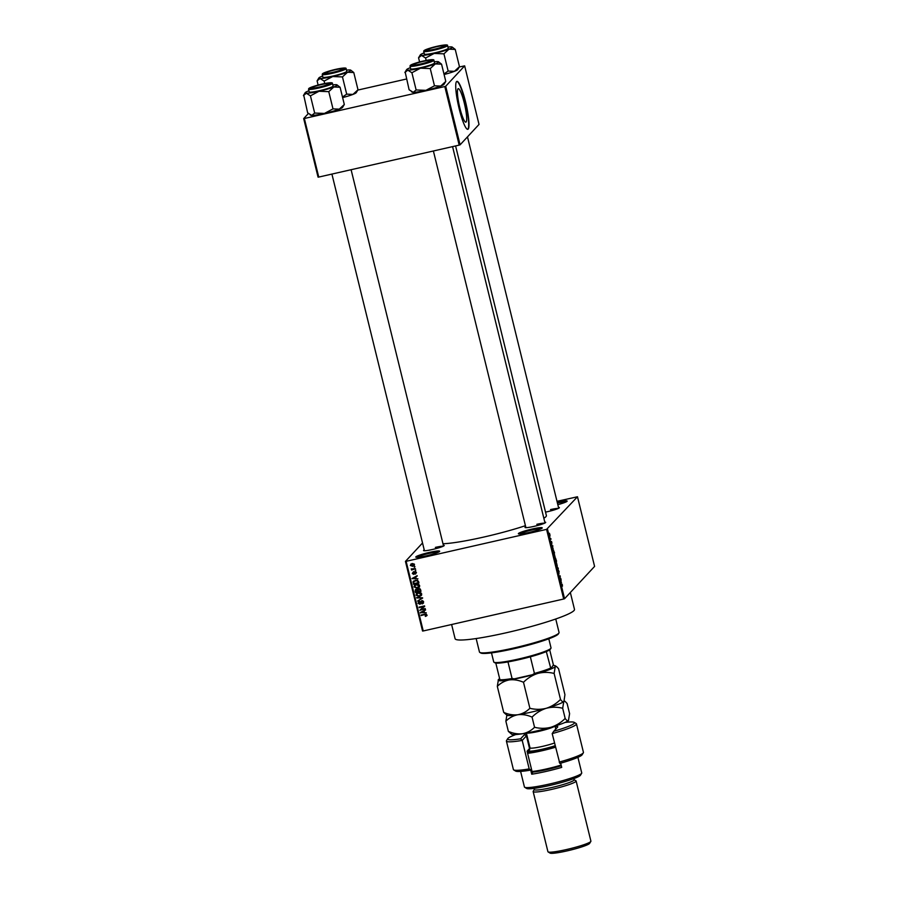 <?xml version="1.0" encoding="UTF-8"?>
<svg xmlns="http://www.w3.org/2000/svg" width="898" height="898" viewBox="0 0 898 898"><rect width="100%" height="100%" fill="white"/><g stroke="black" fill="none" stroke-linecap="round" stroke-linejoin="round"><path stroke-width="1.35" d="M528.709 532.525A12.291 1.302 166.2 0 1 518.46 533.861A12.291 1.302 166.2 0 1 531.897 529.09A12.291 1.302 166.2 0 1 542.201 528.035A12.291 1.302 166.2 0 1 528.709 532.525M541.292 528.675A11.472 1.224 -13.8 0 0 531.986 530A11.472 1.224 -13.8 0 0 519.572 534.007M426.135 555.873A12.291 1.302 166.2 0 1 415.886 557.198A12.291 1.302 166.2 0 1 429.323 552.427A12.291 1.302 166.2 0 1 439.627 551.372A12.291 1.302 166.2 0 1 426.135 555.873M438.718 552.012A11.472 1.224 -13.8 0 0 429.412 553.336A11.472 1.224 -13.8 0 0 416.998 557.344M558.489 507.392A10.653 1.134 166.2 0 1 559.364 507.752A10.653 1.134 166.2 0 1 547.657 511.658A10.653 1.134 166.2 0 1 545.535 512.118M544.805 522.131A10.653 1.134 166.2 0 1 545.67 522.49A10.653 1.134 166.2 0 1 533.973 526.385A10.653 1.134 166.2 0 1 525.094 527.541A10.653 1.134 166.2 0 1 525.7 526.823M443.331 545.221A10.653 1.134 166.2 0 1 444.207 545.58A10.653 1.134 166.2 0 1 432.499 549.475A10.653 1.134 166.2 0 1 423.632 550.631A10.653 1.134 166.2 0 1 424.238 549.913M570.342 592.512L574.484 609.383A61.468 6.522 166.2 0 1 506.809 632.641A61.468 6.522 166.2 0 1 455.095 638.702L451.615 624.514M455.589 145.936L546.388 515.587A56.552 6.005 166.2 0 1 543.84 518.225M525.42 525.689A56.552 6.005 166.2 0 1 484.123 536.982A56.552 6.005 166.2 0 1 442.972 543.75M464.277 103.012A17.174 2.728 77.2 0 0 458.238 88.666A17.174 2.728 77.2 0 0 459.821 107.816A17.174 2.728 77.2 0 0 465.86 122.162A17.174 2.728 77.2 0 0 464.277 103.012M465.557 101.901A24.583 3.895 77.2 0 0 456.914 81.37A24.583 3.895 77.2 0 0 459.17 108.781A24.583 3.895 77.2 0 0 467.824 129.312A24.583 3.895 77.2 0 0 465.557 101.901M467.656 129.334A24.583 3.895 77.2 0 0 465.243 101.979A24.583 3.895 77.2 0 0 456.756 81.426M550.732 538.845L550.227 538.025L550.609 538.879M551.518 541.46L551.866 544.087L551.518 541.46M551.9 542.538L551.653 541.943M551.81 544.098L551.439 543.11M551.417 543.032L551.72 543.593M553.179 548.543L552.393 548.005L552.741 545.602L552.697 548.656M555.121 557.972L554.347 554.055L555.222 557.995M557.153 566.245L556.378 562.328L557.254 566.268M562.294 584.879L562.429 586.203L562.114 584.452L561.486 585.036L561.867 583.992L562.395 584.856L561.867 583.992M561.373 584.598L562.013 584.475M547.477 529.079L564.573 598.719L563.686 599.011L546.579 529.371L577.481 496.762L557.007 501.331M564.573 598.719L594.588 566.413L577.481 496.762M561.519 582.499L560.734 581.971L561.082 579.558L561.037 582.611M560.217 579.12L560.812 578.48L560.195 579.782L560.139 576.482L559.42 576.617L560.161 575.82L560.071 579.154L560.936 578.986M558.578 570.421L558.994 573.889L558.612 570.41M559.185 571.768L558.702 570.926M558.421 572.587L558.87 573.384M557.041 566.952L558.298 568.221L557.916 570.522L558.163 568.108L557.041 566.952M555.593 558.354L556.58 561.205L555.828 562.013L555.638 558.32M553.336 549.958L554.549 552.932L553.797 553.74L553.437 549.902M549.374 533.3L550.07 536.106L549.441 533.255M546.579 529.371L406.132 561.317L423.239 630.968L422.554 631.036L405.447 561.385L422.531 542.987M414.921 566.616L414.259 567.3L414.921 566.616M415.774 570.073L415.112 570.746L415.774 570.073M417.929 578.817L412.025 578.548L417.155 575.674L415.74 577.021L416.167 578.761L417.929 578.817M419.164 587.303L417.402 588.235L414.012 586.944L414.483 585.339L418.479 584.418L419.68 585.664L419.164 587.303M421.207 595.576L419.433 596.508L416.043 595.228L416.515 593.612L420.511 592.691L421.712 593.937L421.207 595.576M423.654 601.84L422.195 603.927L422.992 601.941L421.342 601.379L422.228 600.672L419.871 604.309L418.008 603.22L419.287 601.323L418.648 603.052L420.298 603.512L421.667 600.639L423.654 601.84M422.004 603.445L423.418 601.48L422.576 600.65M420.668 603.871L419.321 603.804M418.322 601.862L419.287 601.323M419.478 601.817L418.648 603.052M419.77 603.804L421.667 600.639M426.269 612.784L420.365 612.503L425.495 609.641L424.081 610.977L424.507 612.717L426.269 612.784M563.686 599.011L423.239 630.968M426.673 615.815L425.416 616.421L426.224 615.063L425.674 614.614L420.994 615.063L424.743 614.21L426.876 614.939L426.673 615.815M425.225 615.927L426.64 614.602L425.674 614.614M425.225 608.563L419.826 610.314L423.598 606.655L419.052 607.149L424.574 605.892L420.803 609.562L425.225 608.563M422.588 597.81L417.559 601.054L422.015 598.236L416.672 597.484L422.588 597.81M420.601 589.728L420.982 591.288L415.46 592.545L415.078 590.985L416.133 589.279L417.424 589.559L418.603 588.572L420.601 589.728M415.325 589.739L416.133 589.279M417.94 588.841L418.603 588.572M418.872 582.679L413.855 583.812L413.417 581.59L412.99 582.039L415.336 580.276L418.591 581.545L418.951 583.015L413.428 584.272L413.383 581.242M416.459 572.565L415.471 574.091L415.875 572.655L414.753 572.329L413.731 574.406L412.305 573.53L413.17 572.105L413.529 573.923L414.865 571.644L416.459 572.565L415.763 573.294M415.28 573.598L416.302 572.206L415.516 571.667L414.753 572.329M414.326 574.08L413.473 573.934M412.912 573.508L412.305 573.53L413.17 572.105M413.361 572.587L412.878 573.384M413.529 573.923L415.291 571.184M414.337 572.598L414.865 571.644M415.426 568.625L411.531 570.05L412.047 569.399L411.183 568.962L415.426 568.625M414.472 564.472L414.135 565.673L412.743 566.346L410.319 565.426L412.014 563.551L414.472 564.472M444.802 86.545L445.7 86.253L460.09 144.825L459.192 145.117L444.802 86.545L304.355 118.502L318.745 177.074L318.06 177.131L303.681 118.57L308.362 113.53M460.09 144.825L479.027 124.429L464.648 65.857L459.293 66.991M406.468 79.013L357.831 90.081M445.7 86.253L464.648 65.857M459.192 145.117L318.745 177.074M303.681 118.57L304.355 118.502M557.209 502.195A12.291 1.302 166.2 0 1 567.109 501.219A12.291 1.302 166.2 0 1 557.826 504.676M405.447 561.385L406.132 561.317M558.343 508.425A9.833 1.044 -13.8 0 0 550.519 509.581M544.648 523.152A9.833 1.044 -13.8 0 0 536.824 524.32M443.185 546.242A9.833 1.044 -13.8 0 0 435.362 547.398M566.189 501.859A11.472 1.224 -13.8 0 0 557.422 503.071M427.1 615.355L425.416 616.421M425.652 615.467L426.64 614.602L426.09 614.153L421.117 615.568M426.281 612.829L421.218 612.582M423.901 610.831L420.994 612.593L423.822 612.694L423.901 610.831L420.5 613.031M425.573 609.955L424.081 610.977M423.822 612.694L423.474 611.291M425.27 608.721L419.826 610.314M419.175 607.654L423.598 606.655M424.687 606.341L420.803 609.562M423.497 603.086L422.195 603.927M422.43 602.985L423.418 601.48M420.859 603.613L420.298 603.849M418.895 603.557L418.434 602.76L418.008 603.22M418.434 602.76L418.558 601.649M419.905 601.357L419.074 602.603M422.655 598.102L417.559 601.054M422.442 597.776L416.807 598.012M421.622 595.127L419.433 596.508M419.86 596.048L417.907 596.104M416.941 595.576L416.47 594.768L416.043 595.228M416.47 594.768L416.739 593.398M417.75 593.185L416.694 595.071L419.31 596.003L421.072 594.083L418.513 593.14L417.323 593.645L418.513 593.14M420.702 595.307L421.196 593.073M420.242 592.601L418.939 592.691M420.904 590.951L415.46 592.545M415.886 592.085L415.505 590.525L415.078 590.985M415.505 590.525L415.561 589.526M420.376 589.414L419.961 589.863L420.185 588.908L419.164 588.617L418.041 590.379L418.277 591.378L420.219 590.94L420.185 588.908L419.164 588.617L418.468 589.919M417.637 591.524L417.649 589.604L416.773 589.312L415.774 591.019L415.987 591.894L417.637 591.524L417.649 589.604L416.773 589.312L416.201 590.558M417.222 590.065L416.346 589.761L415.774 591.019M419.759 589.357L418.737 589.066L418.041 590.379M420.219 590.94L419.961 589.863M419.591 586.843L417.402 588.235M417.828 587.775L415.875 587.831M414.91 587.303L414.438 586.495L414.012 586.944M414.438 586.495L414.708 585.126M415.707 584.912L414.663 586.798L417.278 587.73L419.04 585.81L416.481 584.867L415.291 585.373L416.481 584.867M418.67 587.023L419.164 584.8M418.21 584.329L416.908 584.418M413.417 581.59L413.63 581.017M415.875 580.321L413.664 581.994L413.956 583.621L418.187 582.656L418.389 581.298L417.278 580.209L414.09 581.534M417.301 580.22L415.448 580.782M414.36 581.051L413.664 581.994M418.389 581.298L417.963 581.758L416.852 580.669M418.187 582.656L417.963 581.758M417.94 578.862L412.878 578.626M417.233 576L415.74 577.021M415.482 578.739L415.561 576.875L412.653 578.638L415.482 578.739L415.134 577.335L412.653 578.638M415.707 573.137L416.302 572.206L415.516 571.667M412.732 573.07L413.596 571.644M415.819 570.23L415.112 570.746M415.46 568.793L411.531 570.05M412.474 568.939L411.183 568.962M414.966 566.773L414.259 567.3M414.326 565.414L412.743 566.346M413.17 565.897L411.699 565.92M410.902 565.347L410.319 565.426M410.745 564.965L410.891 564.023M414.315 564.079L413.664 565.347L414.326 564.135L412.597 563.596L411.318 564.842M410.891 565.302L412.62 565.852L413.899 564.595L412.171 564.045L410.891 565.302L411.542 564.101M561.059 582.185L561.048 581.028L560.801 582.252M559.42 576.639L560.139 576.482M559.488 576.538L560.296 576.359M556.558 564.584L557.22 565.695L556.502 562.833L556.457 564.606M555.828 561.385L556.58 561.205M555.795 561.418L555.424 559.353L555.694 561.441M556.109 561.082L555.727 558.859L555.997 561.104M554.526 556.311L555.189 557.422L554.47 554.56L554.425 556.333M553.797 553.112L554.549 552.932M553.763 553.146L554.335 552.528L553.46 550.463L553.662 553.168M552.719 548.229L552.708 547.062L552.461 548.285M550.485 539.193L551.136 539.047M549.43 534.95L549.497 533.805L549.946 535.601M549.554 533.771L549.924 534.467M558.938 632.978L558.343 633.954A40.163 4.266 166.2 0 1 514.24 648.648A40.163 4.266 166.2 0 1 480.789 653.003L479.801 652.419A40.982 4.355 -13.8 0 0 513.937 647.974A40.982 4.355 -13.8 0 0 558.938 632.978A40.982 4.355 -13.8 0 0 559.061 632.473L555.75 618.991M476.153 638.545L479.465 652.027A40.982 4.355 -13.8 0 0 479.801 652.419M434.273 61.816A16.49 1.751 -13.8 0 1 437.438 61.603A16.49 1.751 166.2 0 1 438.493 61.782A16.49 1.751 166.2 0 1 438.493 62.265A16.49 1.751 166.2 0 1 435.294 63.904L441.558 64.173L438.493 61.782M432.095 60.379A10.653 1.134 166.2 0 1 421.824 63.881A10.653 1.134 166.2 0 1 411.576 65.363A10.653 1.134 166.2 0 1 411.576 65.049A10.653 1.134 166.2 0 1 422.947 61.289A10.653 1.134 166.2 0 1 432.151 60.301A10.653 1.134 166.2 0 1 432.095 60.379M434.441 63.186A12.291 1.302 -13.8 0 0 434.553 62.95L433.891 60.256A12.291 1.302 166.2 0 1 433.79 60.492A12.291 1.302 166.2 0 1 421.308 64.69A12.291 1.302 166.2 0 1 410.016 66.126L410.667 68.809A12.291 1.302 -13.8 0 0 421.97 67.372A12.291 1.302 -13.8 0 0 434.441 63.186M445.79 81.404L440.738 86.062A16.49 1.751 166.2 0 0 444.027 84.311L445.79 81.404L441.558 64.173M430.243 68.562L435.294 63.904A16.49 1.751 166.2 0 1 420.466 68.192L430.243 68.562L434.475 85.793L425.91 90.35L416.133 89.968L411.901 72.738L420.466 68.192A16.49 1.751 166.2 0 1 407.782 70.167L411.901 72.738M416.133 89.968L413.226 92.326A16.49 1.751 166.2 0 0 425.91 90.35A16.49 1.751 166.2 0 0 440.738 86.062L434.475 85.793M411.497 91.731L412.171 92.135A16.49 1.751 166.2 0 0 413.226 92.326L409.106 89.744L405.166 72.008M404.875 72.513L407.782 70.167A16.49 1.751 166.2 0 1 406.637 69.606A16.49 1.751 166.2 0 1 409.926 67.855A16.49 1.751 166.2 0 1 410.397 67.676M418.524 64.431A9.014 0.954 -13.8 0 0 430.512 60.48A9.014 0.954 -13.8 0 0 425.136 60.997A9.014 0.954 -13.8 0 0 413.102 64.757A9.014 0.954 -13.8 0 0 418.524 64.431M436.563 48.705A9.014 0.954 -13.8 0 0 444.196 45.742A9.014 0.954 -13.8 0 0 434.475 47.257A9.014 0.954 -13.8 0 0 426.786 50.019A9.014 0.954 -13.8 0 0 436.563 48.705M319.318 85.074A9.014 0.954 -13.8 0 0 311.628 87.836A9.014 0.954 -13.8 0 0 321.405 86.522A9.014 0.954 -13.8 0 0 329.038 83.559A9.014 0.954 -13.8 0 0 319.318 85.074M337.356 69.348A9.014 0.954 -13.8 0 0 325.323 73.108A9.014 0.954 -13.8 0 0 330.745 72.783A9.014 0.954 -13.8 0 0 342.733 68.832A9.014 0.954 -13.8 0 0 337.356 69.348M491.498 652.891L493.72 661.949A29.499 3.132 -13.8 0 0 493.967 662.23A29.499 3.132 -13.8 0 0 522.355 658.133A29.499 3.132 -13.8 0 0 550.777 648.446A29.499 3.132 -13.8 0 0 550.945 648.233A29.499 3.132 -13.8 0 0 551.024 647.873L548.801 638.815M550.945 648.233L550.339 649.209A28.68 3.042 166.2 0 1 550.182 649.422A28.68 3.042 166.2 0 1 546.31 651.578A28.68 3.042 166.2 0 1 530.348 656.82A28.68 3.042 166.2 0 1 507.976 661.916A28.68 3.042 166.2 0 1 495.808 663.072A28.68 3.042 166.2 0 1 494.944 662.825L493.967 662.23M500.377 680.179L499.894 679.685A28.68 3.042 -13.8 0 0 512.062 678.529L514.374 678.843A27.86 2.963 166.2 0 1 500.377 680.179M495.808 663.072L499.894 679.685M546.31 651.578L550.867 668.684A27.86 2.963 166.2 0 1 532.503 674.712L514.374 678.843M549.699 649.838L553.404 664.958L550.867 668.684M507.976 661.916L512.062 678.529M532.503 674.712L534.433 673.444A28.68 3.042 -13.8 0 0 550.395 668.202M530.348 656.82L534.433 673.444M444.095 74.512A16.49 1.751 166.2 0 0 454.422 71.335L459.473 66.665L457.711 69.573A16.49 1.751 166.2 0 1 457.621 69.696A16.49 1.751 166.2 0 1 454.422 71.335L448.158 71.065L443.926 53.835L448.978 49.166L455.241 49.435L452.177 47.055A16.49 1.751 166.2 0 1 448.978 49.166A16.49 1.751 166.2 0 1 434.161 53.453L443.926 53.835M419.602 61.984L418.569 57.786L421.476 55.429A16.49 1.751 166.2 0 1 420.32 54.879A16.49 1.751 166.2 0 1 420.421 54.756A16.49 1.751 166.2 0 1 423.62 53.117A16.49 1.751 166.2 0 1 424.081 52.948M418.569 57.786L420.32 54.879M425.259 50.31A10.653 1.134 166.2 0 1 436.63 46.55A10.653 1.134 166.2 0 1 445.835 45.574A10.653 1.134 166.2 0 1 445.778 45.652A10.653 1.134 166.2 0 1 435.519 49.143A10.653 1.134 166.2 0 1 425.259 50.625A10.653 1.134 166.2 0 1 425.259 50.31M423.699 51.388L424.361 54.082A12.291 1.302 -13.8 0 0 435.653 52.645A12.291 1.302 -13.8 0 0 448.136 48.458A12.291 1.302 -13.8 0 0 448.237 48.211L447.574 45.517A12.291 1.302 166.2 0 1 447.473 45.764A12.291 1.302 166.2 0 1 434.991 49.951A12.291 1.302 166.2 0 1 423.699 51.388L423.912 50.703C429.109 47.414 448.517 43.385 447.574 45.517M426.191 60.458L425.596 58L434.161 53.453A16.49 1.751 -13.8 0 1 421.476 55.429L425.596 58M459.473 66.665L455.241 49.435M448.158 71.065L443.96 73.95M447.956 47.078A16.49 1.751 166.2 0 1 451.122 46.864A16.49 1.751 166.2 0 1 452.177 47.055M332.799 84.906A16.49 1.751 -13.8 0 1 335.964 84.681A16.49 1.751 166.2 0 1 337.019 84.872A16.49 1.751 166.2 0 1 337.019 85.355A16.49 1.751 166.2 0 1 333.82 86.994L340.084 87.263L337.019 84.872M330.621 83.469A10.653 1.134 166.2 0 1 320.361 86.971A10.653 1.134 166.2 0 1 310.102 88.442A10.653 1.134 166.2 0 1 310.102 88.139A10.653 1.134 166.2 0 1 321.473 84.378A10.653 1.134 166.2 0 1 330.677 83.391A10.653 1.134 166.2 0 1 330.621 83.469M332.978 86.275A12.291 1.302 -13.8 0 0 333.079 86.04L332.417 83.346A12.291 1.302 166.2 0 1 332.316 83.581A12.291 1.302 166.2 0 1 319.834 87.768A12.291 1.302 166.2 0 1 308.542 89.205L309.204 91.899A12.291 1.302 -13.8 0 0 320.496 90.462A12.291 1.302 -13.8 0 0 332.978 86.275M344.316 104.494L339.264 109.152A16.49 1.751 166.2 0 0 342.553 107.401L344.316 104.494L340.084 87.263M328.769 91.652L333.82 86.994A16.49 1.751 166.2 0 1 319.003 91.27L328.769 91.652L333.001 108.883L324.436 113.429L314.67 113.058L310.439 95.828L319.003 91.27A16.49 1.751 166.2 0 1 306.319 93.246L310.439 95.828M314.67 113.058L311.763 115.404A16.49 1.751 166.2 0 0 324.436 113.429A16.49 1.751 166.2 0 0 339.264 109.152L333.001 108.883M310.034 114.821L310.697 115.225A16.49 1.751 166.2 0 0 311.763 115.404L307.644 112.834L303.704 95.087M303.412 95.603L306.319 93.246A16.49 1.751 166.2 0 1 305.174 92.696A16.49 1.751 166.2 0 1 308.463 90.945A16.49 1.751 166.2 0 1 308.923 90.765M342.621 97.601A16.49 1.751 166.2 0 0 352.948 94.413L357.999 89.755L356.248 92.662A16.49 1.751 166.2 0 1 356.147 92.775A16.49 1.751 166.2 0 1 352.948 94.413L346.695 94.144L342.464 76.914L347.515 72.255L353.767 72.525L350.714 70.134A16.49 1.751 166.2 0 1 347.515 72.255A16.49 1.751 166.2 0 1 332.687 76.543L342.464 76.914M318.128 85.074L317.095 80.865L320.002 78.519A16.49 1.751 166.2 0 1 318.857 77.958A16.49 1.751 166.2 0 1 318.947 77.845A16.49 1.751 166.2 0 1 322.146 76.207A16.49 1.751 166.2 0 1 322.606 76.027M323.796 73.4A10.653 1.134 166.2 0 1 335.156 69.64A10.653 1.134 166.2 0 1 344.372 68.652A10.653 1.134 166.2 0 1 344.304 68.731A10.653 1.134 166.2 0 1 334.045 72.233A10.653 1.134 166.2 0 1 323.796 73.715A10.653 1.134 166.2 0 1 323.796 73.4M322.225 74.478L322.887 77.161A12.291 1.302 -13.8 0 0 334.179 75.735A12.291 1.302 -13.8 0 0 346.662 71.537A12.291 1.302 -13.8 0 0 346.763 71.301L346.1 68.607A12.291 1.302 166.2 0 1 345.999 68.854A12.291 1.302 166.2 0 1 333.517 73.041A12.291 1.302 166.2 0 1 322.225 74.478L322.449 73.793C327.635 70.493 347.043 66.463 346.1 68.607M324.728 83.548L324.122 81.089L332.687 76.543A16.49 1.751 -13.8 0 1 320.002 78.519L324.122 81.089M357.999 89.755L353.767 72.525M346.695 94.144L342.486 97.04M346.493 70.167A16.49 1.751 166.2 0 1 349.648 69.954A16.49 1.751 166.2 0 1 350.714 70.134M515.834 734.53A34.427 3.659 -13.8 0 0 507.707 738.672A34.427 3.659 -13.8 0 0 520.593 738.818L524.466 734.654A17.208 1.83 166.2 0 1 526.486 733.486M506.405 741.075L513.398 769.564A36.066 3.828 -13.8 0 0 513.701 769.912A36.066 3.828 -13.8 0 0 529.203 768.913L522.209 740.423A36.066 3.828 166.2 0 1 506.405 741.075A36.066 3.828 166.2 0 1 506.506 740.625L507.707 738.672M526.969 735.473A15.569 1.65 -13.8 0 0 526.43 735.877L522.209 740.423L520.593 738.818M581.657 773.279L580.456 775.232A27.86 2.963 166.2 0 1 549.857 785.436A27.86 2.963 166.2 0 1 526.643 788.455L524.679 787.277A29.499 3.132 -13.8 0 0 549.25 784.077A29.499 3.132 -13.8 0 0 581.657 773.279A29.499 3.132 -13.8 0 0 581.736 772.92L577.908 757.328M573.856 778.6L574.148 779.812A20.486 2.178 166.2 0 1 551.596 787.568A20.486 2.178 166.2 0 1 534.355 789.589L534.052 788.365M574.125 779.7L575.944 780.789A22.124 2.346 166.2 0 1 576.134 781.002A22.124 2.346 166.2 0 1 551.765 789.376A22.124 2.346 166.2 0 1 533.154 791.565A22.124 2.346 166.2 0 1 533.21 791.295L534.332 789.477M590.839 841.426L589.638 843.379A20.486 2.178 166.2 0 1 567.143 850.877A20.486 2.178 166.2 0 1 550.07 853.1L548.106 851.921A22.124 2.346 -13.8 0 0 566.537 849.53A22.124 2.346 -13.8 0 0 590.839 841.426A22.124 2.346 -13.8 0 0 590.906 841.157L576.134 781.002M560.678 763.177L561.71 767.386A29.499 3.132 -13.8 0 1 546.141 771.416A29.499 3.132 -13.8 0 1 531.728 774.211L530.561 769.451L529.831 770.248A34.427 3.659 166.2 0 1 515.665 771.09L513.701 769.912M559.185 762.099A36.066 3.828 -13.8 0 0 583.341 752.805L582.14 754.758A34.427 3.659 166.2 0 1 559.813 763.423L552.191 733.61A36.066 3.828 166.2 0 0 576.449 723.867A36.066 3.828 166.2 0 0 576.146 723.519L574.181 722.34A34.427 3.659 -13.8 0 0 565.067 722.441M583.341 752.805A36.066 3.828 -13.8 0 0 583.442 752.356L576.449 723.867M555.132 726.448A17.208 1.83 166.2 0 1 557.703 726.998A17.208 1.83 166.2 0 1 557.602 727.111L553.729 731.286A34.427 3.659 -13.8 0 0 574.181 722.34M520.604 771.404L524.432 786.996A29.499 3.132 -13.8 0 0 524.679 787.277M555.166 745.71A17.208 1.83 166.2 0 1 551.271 746.912A17.208 1.83 166.2 0 1 532.884 750.941A17.208 1.83 166.2 0 1 529.697 749.639A17.208 1.83 -13.8 0 0 528.35 750.481L529.539 748.539L527.07 751.199L532.514 773.358L531.728 774.211M524.466 734.654L526.43 735.877L529.539 748.539A15.569 1.65 166.2 0 1 530.067 748.146M556.277 728.547A15.569 1.65 -13.8 0 0 555.626 728.435M529.203 768.913L529.831 770.248M528.35 750.481L527.205 751.727M533.154 791.565L547.926 851.708A22.124 2.346 -13.8 0 0 548.106 851.921M553.729 731.286L552.191 733.61M527.362 752.367A22.124 2.346 -13.8 0 0 553.089 746.968A22.124 2.346 -13.8 0 0 555.312 746.305M555.525 747.192A22.944 2.436 166.2 0 1 553.583 747.776A22.944 2.436 166.2 0 1 527.586 753.31M561.306 765.747A22.124 2.346 166.2 0 1 557.95 766.757A22.124 2.346 166.2 0 1 532.222 772.157M532.054 771.517A22.944 2.436 -13.8 0 0 558.051 765.972A22.944 2.436 -13.8 0 0 561.138 765.051M563.978 701.237A29.499 3.132 166.2 0 1 563.966 701.259L564.932 694.682L558.545 668.673L556.558 666.574L555.245 666.653L554.122 673.444L560.509 699.441C556.378 703.594 551.641 706.546 546.287 708.275C540.832 709.667 535.365 709.667 529.887 708.286L523.5 682.278C527.631 678.136 532.368 675.184 537.734 673.455C543.178 672.063 548.644 672.063 554.122 673.444M563.966 701.259A29.499 3.132 166.2 0 1 563.798 701.473C562.979 702.135 561.89 701.461 560.509 699.441M529.887 708.286C526.486 711.676 522.49 713.831 517.877 714.741C513.229 715.291 508.504 714.494 503.699 712.372L497.312 686.364C500.714 682.974 504.71 680.83 509.323 679.921C513.959 679.371 518.696 680.156 523.5 682.278M503.699 712.372L506.988 715.257A29.499 3.132 166.2 0 0 517.877 714.741C522.513 714.191 527.249 714.976 532.054 717.109C536.185 712.956 540.922 710.015 546.287 708.275A29.499 3.132 166.2 0 1 517.877 714.741C513.263 715.65 509.267 717.794 505.866 721.184L506.988 714.393M553.37 665.452A29.499 3.132 166.2 0 1 555.256 665.788A29.499 3.132 166.2 0 1 555.245 666.653A29.499 3.132 -13.8 0 1 537.734 673.455A29.499 3.132 166.2 0 1 509.323 679.921A29.499 3.132 166.2 0 1 498.278 679.786A29.499 3.132 166.2 0 1 498.435 679.573L497.312 686.364M563.798 701.473A29.499 3.132 166.2 0 1 546.287 708.275C551.742 706.894 557.198 706.883 562.676 708.264L563.798 701.473L565.111 701.394L567.098 703.493L569.601 713.674L568.468 720.465A29.499 3.132 166.2 0 1 550.945 727.268A29.499 3.132 166.2 0 1 522.546 733.733A29.499 3.132 166.2 0 1 511.658 734.25L508.358 731.365L505.866 721.184M498.435 679.573A29.499 3.132 166.2 0 1 499.647 678.697M568.468 720.465L568.636 720.252A29.499 3.132 166.2 0 1 568.636 720.252A29.499 3.132 166.2 0 1 568.468 720.465C567.648 721.139 566.548 720.454 565.168 718.445C561.048 722.587 556.3 725.539 550.945 727.268C545.49 728.66 540.024 728.66 534.557 727.279C531.156 730.669 527.148 732.824 522.546 733.733C517.899 734.283 513.173 733.486 508.358 731.365M534.557 727.279L532.054 717.109M565.168 718.445L562.676 708.264M433.195 60.132A11.797 1.257 -13.8 0 0 423.362 61.064A11.797 1.257 -13.8 0 0 410.476 65.296A11.797 1.257 -13.8 0 0 420.298 64.364A11.797 1.257 -13.8 0 0 433.195 60.132M424.159 50.569A11.797 1.257 -13.8 0 0 433.992 49.626A11.797 1.257 -13.8 0 0 446.878 45.394A11.797 1.257 -13.8 0 0 437.057 46.326A11.797 1.257 -13.8 0 0 424.159 50.569M331.721 83.211A11.797 1.257 -13.8 0 0 321.899 84.154A11.797 1.257 -13.8 0 0 309.002 88.386A11.797 1.257 -13.8 0 0 318.835 87.454A11.797 1.257 -13.8 0 0 331.721 83.211M322.685 73.647A11.797 1.257 -13.8 0 0 332.518 72.716A11.797 1.257 -13.8 0 0 345.416 68.484A11.797 1.257 -13.8 0 0 335.583 69.415A11.797 1.257 -13.8 0 0 322.685 73.647M554.807 726.112A14.75 1.571 166.2 0 1 546.085 729.479A14.75 1.571 166.2 0 1 526.621 733.037M529.483 749.864L530.011 747.854A14.75 1.571 -13.8 0 0 549.778 744.509A14.75 1.571 -13.8 0 0 554.504 743.005M433.891 60.256C434.823 58.112 415.415 62.142 410.229 65.442L410.016 66.126M406.637 69.606L405.2 71.952M430.512 60.48L431.242 60.918M545.007 522.973L452.57 146.621M525.914 527.665L433.386 150.987M413.102 64.757L412.653 65.475M444.196 45.742L444.937 46.18M467.476 136.866L558.702 508.246M426.786 50.019L426.348 50.748M311.628 87.836L311.191 88.565M331.912 174.077L424.44 550.755M351.096 169.711L443.545 546.063M329.038 83.559L329.779 83.997M325.323 73.108L324.874 73.827M342.733 68.832L343.463 69.269M332.417 83.346C333.36 81.202 313.952 85.231 308.755 88.532L308.542 89.205M305.174 92.696L303.726 95.042M318.857 77.958L317.421 80.304M555.783 729.075L555.031 726.044M555.256 665.788L556.558 666.574M564.18 700.844L565.111 701.394M530.011 747.854L526.385 733.082"/></g></svg>
